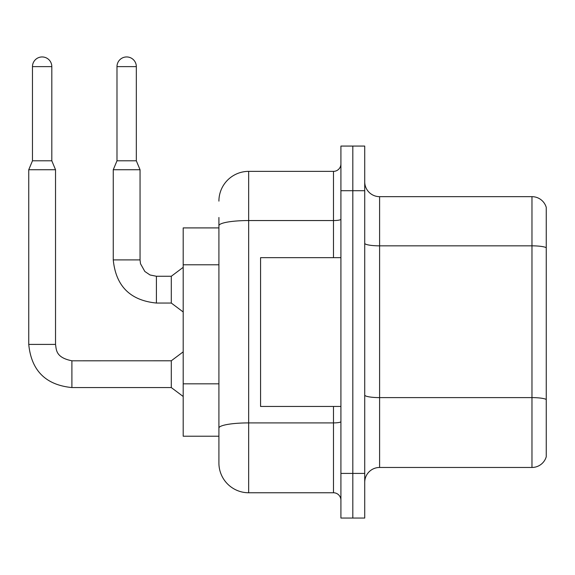 <?xml version="1.0" encoding="UTF-8"?>
<svg xmlns="http://www.w3.org/2000/svg" width="575" height="575" viewBox="0 0 575 575"><rect width="100%" height="100%" fill="white"/><g stroke="black" fill="none" stroke-linecap="round" stroke-linejoin="round"><path stroke-width="0.86" d="M218.91 227.908L183.195 227.908L183.195 436.217L218.91 436.217L218.91 462.997L218.91 217.494M364.723 482.346A14.878 14.878 0 0 1 379.601 467.468L531.968 467.468L531.968 196.664L379.601 196.664A14.878 14.878 0 0 1 364.723 181.786A14.878 14.878 0 0 0 379.601 196.664L379.601 467.468M352.82 473.419L352.82 518.053L364.723 518.053L364.723 473.419L352.82 473.419L352.82 518.053L340.918 518.053L340.918 473.419L352.82 473.419L352.82 190.713L352.82 473.419M340.918 473.419L340.918 146.072L352.82 146.072L352.82 190.713L352.82 146.072L364.723 146.072L364.723 473.419M546.25 207.374A14.878 14.878 0 0 0 531.968 196.664A14.878 14.878 0 0 1 546.25 207.374L546.25 456.751A14.878 14.878 0 0 1 531.968 467.468M546.25 208.567L546.25 247.703A14.878 2.58 180 0 0 531.968 245.841L379.601 245.841A14.878 2.58 0 0 1 364.723 243.261M546.25 455.558L546.25 399.683M546.25 247.911L546.25 399.474A14.878 2.58 180 0 0 531.968 397.613L379.601 397.613A14.878 2.58 0 0 1 364.723 395.032M218.91 201.128A29.756 29.756 0 0 1 248.666 171.364L248.666 492.761L333.478 492.761L333.478 406.46M248.666 171.364L333.478 171.364A7.439 7.439 0 0 0 340.918 163.925M218.91 446.631L218.91 433.241M340.918 500.2A7.439 7.439 0 0 0 333.478 492.761M248.666 492.761A29.756 29.756 0 0 1 218.91 462.997M340.918 257.665L260.568 257.665L260.568 406.46L340.918 406.46M51.815 160.806L32.473 160.806L32.473 66.621A9.674 9.674 0 0 1 42.14 56.947A9.674 9.674 0 0 1 51.815 66.621L51.815 160.806L55.531 169.733L55.531 344.411C56.436 349.614 55.48 357.513 71.897 360.784L71.897 387.564C45.72 384.977 31.338 370.595 28.75 344.411L28.75 169.733L55.531 169.733M71.897 360.805L171.292 360.784L171.292 387.564L71.897 387.564C45.72 384.977 31.338 370.595 28.75 344.411L55.531 344.411M136.325 160.806L116.984 160.806L116.984 66.621A9.674 9.674 0 0 1 126.658 56.947A9.674 9.674 0 0 1 136.325 66.621L136.325 160.806L140.048 169.733L113.261 169.733L113.261 259.9L140.02 259.9M140.048 169.733L140.048 259.9L140.501 263.731L144.843 271.472L150.025 274.972L156.414 276.266L150.025 274.972L144.843 271.472L140.501 263.731L140.048 259.9L140.501 263.731L144.843 271.472L150.025 274.972L156.414 276.266L150.025 274.972L144.843 271.472L140.501 263.731L140.048 259.9L140.501 263.731L144.843 271.472L150.025 274.972L156.414 276.266L150.025 274.972L144.843 271.472L140.501 263.731L140.048 259.9L140.501 263.731L144.843 271.472L150.025 274.972L156.414 276.266L150.025 274.972L144.843 271.472L140.501 263.731L140.048 259.9L140.501 263.731L144.843 271.472L150.025 274.972L156.414 276.266L150.025 274.972L144.843 271.472L140.501 263.731L140.048 259.9L140.501 263.731L144.843 271.472L150.025 274.972L156.414 276.266L171.292 276.266L171.292 303.047L156.414 303.047L156.414 276.295M218.91 264.795L183.195 264.795M218.91 383.827L183.195 383.827M364.723 190.713L340.918 190.713M340.918 421.619A7.439 1.294 0 0 1 333.478 422.905L248.666 422.905A29.756 5.168 180 0 0 218.91 428.073M218.91 225.716A29.756 5.168 180 0 1 248.666 220.548L333.478 220.548L333.478 171.364M333.478 257.665L333.478 220.548A7.439 1.294 0 0 0 340.918 219.255M32.473 66.621L51.815 66.621M116.984 66.621L136.325 66.621M113.261 259.9C115.848 286.077 130.237 300.459 156.414 303.047C130.237 300.459 115.848 286.077 113.261 259.9C115.848 286.077 130.237 300.459 156.414 303.047C130.237 300.459 115.848 286.077 113.261 259.9C115.848 286.077 130.237 300.459 156.414 303.047C130.237 300.459 115.848 286.077 113.261 259.9C115.848 286.077 130.237 300.459 156.414 303.047C130.237 300.459 115.848 286.077 113.261 259.9C115.848 286.077 130.237 300.459 156.414 303.047C130.237 300.459 115.848 286.077 113.261 259.9C115.848 286.077 130.237 300.459 156.414 303.047C130.237 300.459 115.848 286.077 113.261 259.9M28.75 344.411C31.338 370.595 45.72 384.977 71.897 387.564C45.72 384.977 31.338 370.595 28.75 344.411C31.338 370.595 45.72 384.977 71.897 387.564C45.72 384.977 31.338 370.595 28.75 344.411C31.338 370.595 45.72 384.977 71.897 387.564C45.72 384.977 31.338 370.595 28.75 344.411C31.338 370.595 45.72 384.977 71.897 387.564C45.72 384.977 31.338 370.595 28.75 344.411C31.338 370.595 45.72 384.977 71.897 387.564C45.72 384.977 31.338 370.595 28.75 344.411C31.338 370.595 45.72 384.977 71.897 387.564M171.292 387.564L183.195 396.491M171.292 360.784L183.195 351.85M32.473 160.806L28.75 169.733M171.292 303.047L183.195 311.973M140.048 259.9L140.501 263.731L144.843 271.472L150.025 274.972L156.414 276.266M171.292 276.266L183.195 267.339M116.984 160.806L113.261 169.733"/></g></svg>
